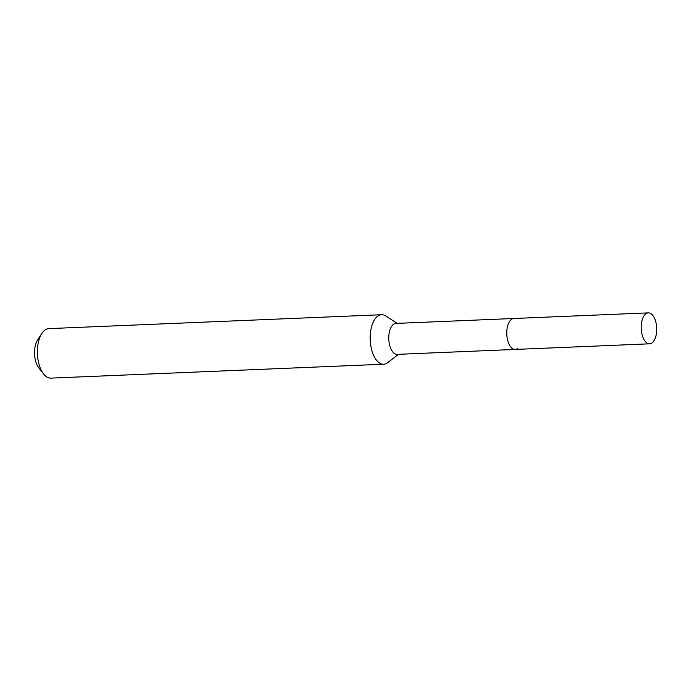 <?xml version="1.0" encoding="UTF-8"?>
<svg xmlns="http://www.w3.org/2000/svg" width="691" height="691" viewBox="0 0 691 691"><rect width="100%" height="100%" fill="white"/><g stroke="black" fill="none" stroke-linecap="round" stroke-linejoin="round"><path stroke-width="1.04" d="M648.313 312.876A15.478 7.739 87.6 0 0 645.619 313.99A15.478 7.739 87.6 0 0 641.464 331.447A15.478 7.739 87.6 0 0 649.609 343.816A15.478 7.739 87.6 0 0 652.295 342.701A15.478 7.739 87.6 0 0 656.45 325.245A15.478 7.739 87.6 0 0 648.313 312.876L513.871 318.491A15.478 7.739 87.6 0 0 511.176 319.605A15.478 7.739 87.6 0 1 513.871 318.491L395.874 323.423A15.478 7.739 87.6 0 0 393.179 324.537A15.478 7.739 87.6 0 0 389.033 341.993A15.478 7.739 87.6 0 0 397.17 354.362L515.166 349.43A15.478 7.739 87.6 0 0 517.861 348.316M515.166 349.43A15.478 7.739 87.6 0 1 507.03 337.061A15.478 7.739 87.6 0 1 511.176 319.605A15.478 7.739 87.6 0 0 507.03 337.061A15.478 7.739 87.6 0 0 515.166 349.43L649.609 343.816M397.204 323.371L385.751 315.968A24.772 12.386 87.6 0 0 381.57 314.725A24.772 12.386 87.6 0 0 377.26 316.504A24.772 12.386 87.6 0 0 370.618 344.429A24.772 12.386 87.6 0 0 383.635 364.217A24.772 12.386 87.6 0 0 387.703 362.637L398.491 354.302M381.57 314.725L48.767 328.622A24.772 12.386 87.6 0 0 44.457 330.41A24.772 12.386 87.6 0 0 41.814 333.468A24.772 12.386 87.6 0 0 43.498 373.883A24.772 12.386 87.6 0 0 50.832 378.124L383.635 364.217M41.814 333.468L37.547 340.067A16.904 8.456 87.6 0 0 38.696 367.655L43.498 373.883"/></g></svg>
